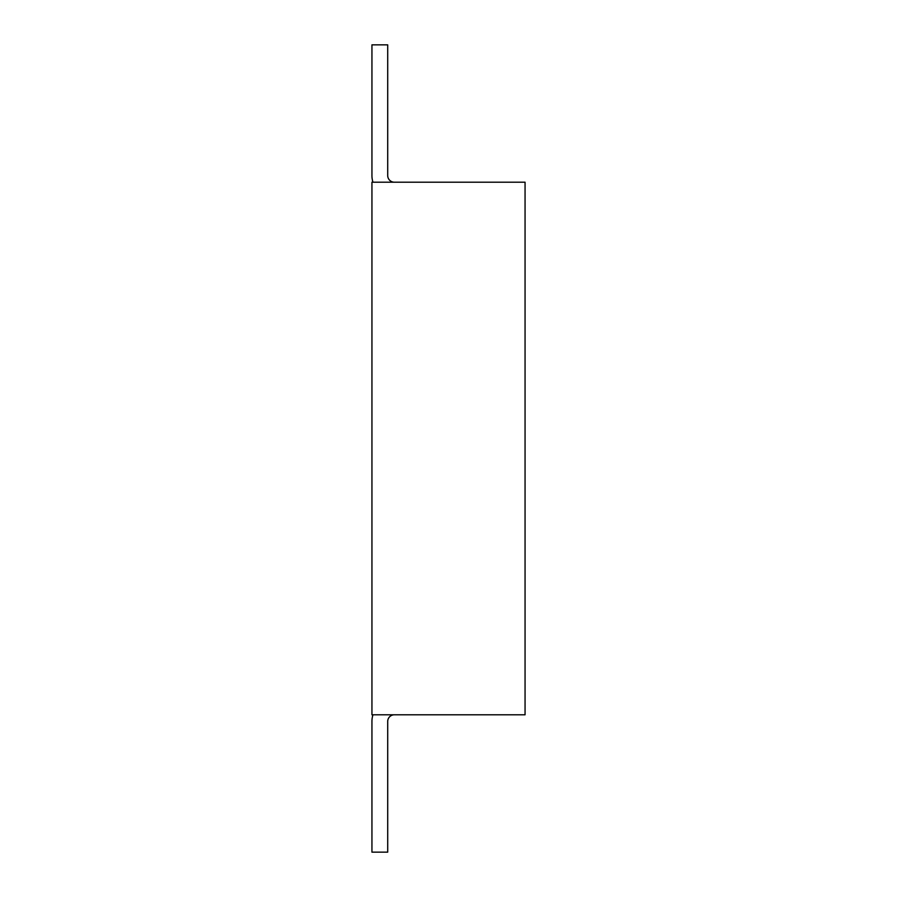 <?xml version="1.0" encoding="UTF-8"?>
<svg xmlns="http://www.w3.org/2000/svg" width="897" height="897" viewBox="0 0 897 897"><rect width="100%" height="100%" fill="white"/><g stroke="black" fill="none" stroke-linecap="round" stroke-linejoin="round"><path stroke-width="1.35" d="M372.95 714.797A22.425 22.425 0 0 0 371.941 721.457L371.941 852.15L387.706 852.15L387.706 721.457A6.66 6.66 0 0 1 394.366 714.797M372.95 182.203A22.425 22.425 0 0 1 371.941 175.543L371.941 44.85L387.706 44.85L387.706 175.543A6.66 6.66 0 0 0 394.366 182.203M525.059 714.797L371.941 714.797L371.941 182.203L525.059 182.203L525.059 714.797"/></g></svg>
